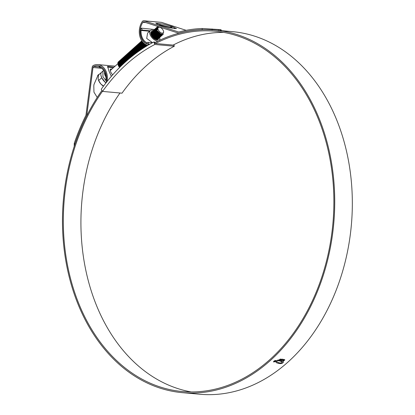 <?xml version="1.0" encoding="UTF-8"?>
<svg xmlns="http://www.w3.org/2000/svg" width="415" height="415" viewBox="0 0 415 415"><rect width="100%" height="100%" fill="white"/><g stroke="black" fill="none" stroke-linecap="round" stroke-linejoin="round"><path stroke-width="0.62" d="M153.856 41.988A182.6 136.125 -84.9 0 0 101.239 89.225L102.531 91.414A179.762 134.009 95.1 0 1 154.816 44.478L153.856 41.988L154.613 42.055L155.303 43.487L154.546 43.419M155.303 43.487L174.035 45.178L174.31 46.231L154.816 44.478M174.31 46.231A179.762 134.009 -84.9 0 0 122.02 93.173L102.531 91.414M174.035 45.178L173.818 44.721M98.137 78.808L98.635 80.552L100.892 84.038A7.102 3.694 -131.9 0 1 98.858 81.07A7.102 3.694 -131.9 0 1 98.137 78.808A7.102 3.694 -131.9 0 1 98.132 78.783L98.557 74.98L101.659 72.189A8.201 4.264 48.1 0 0 100.907 75.151A8.201 4.264 48.1 0 0 101.737 77.766A8.201 4.264 48.1 0 0 105.95 82.922M102.889 71.09L101.706 72.153A8.201 4.264 48.1 0 0 101.659 72.189M103.719 70.597L102.91 71.069L102.946 76.682L106.261 81.086M121.419 63.848A3.694 1.919 48.1 0 0 120.324 63.184M120.065 63.08A3.694 1.919 48.1 0 0 119.401 62.935M119.209 62.93A3.694 1.919 48.1 0 0 118.685 63.039M119.79 67.277L118.052 64.564A3.694 1.919 48.1 0 0 118.425 65.741A3.694 1.919 48.1 0 0 119.629 67.438M118.021 63.122L118.467 62.452L118.068 63.516M119.235 62.193L119.769 62.229M117.917 63.573L117.974 63.889A4.736 2.464 48.1 0 1 117.917 63.573A4.736 2.464 48.1 0 1 118.379 61.845A4.736 2.464 48.1 0 1 118.42 61.809M120.687 61.747L121.294 62.058M121.605 62.255L123.348 63.843M163.209 30.383A3.694 1.919 48.1 0 0 159.671 27.203A3.694 1.919 48.1 0 0 158.302 29.942A3.694 1.919 48.1 0 0 161.689 33.081A3.694 1.919 48.1 0 0 163.583 31.561A3.694 1.919 48.1 0 0 163.209 30.383M159.671 27.203L157.384 27.577L157.41 29.73C156.574 27.878 156.849 26.928 158.229 26.882L158.774 27.001M156.932 27.234L156.948 30.477A4.736 2.464 -131.9 0 1 156.932 27.234A4.736 2.464 -131.9 0 1 158.229 26.882M163.458 33.765L163.007 34.507L159.785 34.289L156.497 30.881L156.351 27.753L156.631 27.556M163.277 33.994L162.856 34.642L159.635 34.424L156.346 31.016L156.305 27.8M162.607 34.824L159.184 34.834L155.895 31.421L155.75 28.293L156.03 28.101M162.514 34.87L162.255 35.182L159.033 34.969L155.744 31.556L155.703 28.345M162.006 35.363L158.582 35.374L155.293 31.96L155.148 28.832L155.428 28.64M161.912 35.41L161.653 35.726L158.431 35.508L155.143 32.095L155.101 28.884M161.404 35.903L157.98 35.913L154.691 32.5L154.546 29.372L154.826 29.18M161.31 35.949L161.051 36.266L157.83 36.048L154.541 32.635L154.499 29.424M160.802 36.442L157.378 36.453L154.09 33.044L153.944 29.916L154.224 29.719M156.071 29.813L156.803 30.176M160.014 33.745L160.34 34.564M160.709 36.489L160.449 36.805L157.228 36.587L153.939 33.179L153.898 29.963M156.139 30.041L156.886 30.456M159.692 33.537L160.107 34.461M160.2 36.982L156.777 36.992L153.488 33.584L153.343 30.456L153.617 30.259M155.469 30.352L156.159 30.689M159.422 34.3L159.739 35.104M160.107 37.034L159.848 37.345L156.626 37.127L153.337 33.719L153.192 30.591L153.566 30.352M155.537 30.58L156.284 30.995M156.746 31.317L158.852 33.667M159.095 34.087L159.505 35M159.599 37.521L156.175 37.532L152.886 34.123L152.741 30.995L153.016 30.798M154.868 30.892L155.599 31.255M158.846 34.896L159.137 35.649L158.872 34.87M159.505 37.573L159.246 37.884L156.024 37.666L152.736 34.258L152.694 31.042M154.935 31.12L155.76 31.587M158.494 34.627L158.904 35.54M158.997 38.066L155.573 38.071L152.284 34.663L152.139 31.535L152.414 31.343M154.266 31.431L154.997 31.794M158.219 35.379L158.535 36.188M158.904 38.113L158.639 38.424L155.423 38.211L152.134 34.798L152.092 31.582M154.333 31.659L155.158 32.126M157.892 35.171L158.302 36.079A5.208 2.708 -131.9 0 0 158.198 35.877A5.208 2.708 -131.9 0 0 157.747 35.068M158.395 38.605L154.971 38.616L151.683 35.202L151.537 32.074L151.812 31.882M153.664 31.971L154.396 32.334M157.612 35.918L157.933 36.727M158.302 38.652L158.037 38.969L154.821 38.751L151.532 35.337L151.491 32.126M153.732 32.204L154.556 32.666M157.29 35.711L157.7 36.619M157.01 36.458L157.332 37.267M156.408 37.002L156.73 37.806M152.528 33.283L153.353 33.745M156.087 36.79L156.497 37.703M151.122 33.382L151.651 33.516M152.902 34.155L155.635 37.194M151.926 33.823L152.751 34.289M152.528 35.099L154.639 37.449M154.883 37.869L155.293 38.782M151.698 35.234L154.432 38.279M154.603 38.621L154.816 39.124M151.926 35.638L154.038 37.988M154.281 38.413L154.541 38.953M146.495 46.148L143.159 42.569M146.308 46.262L142.776 42.148M145.753 46.605L142.656 43.31L142.091 41.267M145.566 46.724L142.506 43.445L141.966 41.095M145.017 47.066L142.054 43.85L141.8 40.841M144.835 47.18L141.904 43.985L141.78 40.836M144.29 47.523L141.453 44.389L141.308 41.261L141.582 41.064M144.109 47.637L141.302 44.524L141.157 41.396L141.525 41.158M143.569 47.984L140.851 44.929L140.706 41.801L140.981 41.609M141.074 41.562L141.401 41.474M141.499 42.133L141.94 41.464M146.329 44.82L146.604 45.302M146.78 45.645L146.894 45.904M143.393 48.099L140.701 45.064L140.555 41.936L140.924 41.697M145.987 44.664L146.21 45.012M146.454 45.437L146.728 46.008M142.859 48.446L140.244 45.468L140.104 42.34L140.379 42.148M140.472 42.102L140.799 42.014M141.577 42.045L142.023 42.164M142.226 42.237L142.916 42.579M143.274 42.797L143.751 43.15M144.192 43.523L146.002 45.842M142.682 48.565L140.094 45.603L140.052 42.392M142.298 42.47L143.123 42.932M145.904 46.07L146.07 46.413M142.153 48.913L139.642 46.008L139.497 42.885L139.777 42.688M139.871 42.641L140.197 42.553M140.296 43.212L140.737 42.548M141.624 42.781L142.361 43.144M142.672 43.336L145.4 46.381M141.977 49.032L139.492 46.143L139.45 42.932M141.697 43.01L142.521 43.471M141.453 49.38L139.041 46.553L138.895 43.425L139.175 43.227M139.269 43.186L139.596 43.093M139.694 43.751L140.135 43.087M140.374 43.124L140.82 43.243M142.07 43.881L144.799 46.921M141.282 49.499L138.89 46.688L138.745 43.559L139.118 43.321M140.835 43.305L140.301 43.259L140.872 43.456M142.298 44.286L144.404 46.636M138.688 47.528L140.773 49.842L138.439 47.092L138.294 43.964L138.574 43.767M140.42 43.86L141.11 44.198M140.586 49.966L138.288 47.227L138.247 44.011M140.493 44.089L141.318 44.555M140.073 50.324L137.837 47.632L137.692 44.504L137.972 44.306M138.065 44.265L138.392 44.177M139.082 44.187L139.616 44.322M139.819 44.4L140.555 44.763M140.867 44.96L143.585 47.979M139.902 50.443L137.687 47.767L137.541 44.638L137.915 44.4M139.098 44.353L139.668 44.535M139.886 44.628L140.716 45.095M141.095 45.365L143.201 47.715M139.388 50.796L137.235 48.171L137.09 45.043L137.37 44.851M137.464 44.804L137.79 44.716M137.889 45.375L138.325 44.706M138.48 44.727L139.015 44.867M139.217 44.939L139.954 45.302M140.26 45.5L142.921 48.41M139.222 50.915L137.085 48.306L137.043 45.095M139.284 45.173L140.031 45.583M138.714 51.273L136.634 48.711L136.488 45.583L136.768 45.391M136.862 45.344L137.189 45.256M137.287 45.915L137.723 45.245M137.879 45.266L138.413 45.406M138.615 45.479L139.347 45.847M139.658 46.039L142.257 48.846M138.543 51.393L136.483 48.846L136.338 45.717L136.711 45.479M137.894 45.437L138.465 45.614M138.683 45.712L139.507 46.174M139.891 46.449L141.997 48.794M138.039 51.756L136.032 49.25L135.887 46.122L136.167 45.93M136.26 45.883L136.587 45.795M137.277 45.811L137.811 45.946M139.056 46.579L141.598 49.286M137.873 51.875L135.881 49.385L135.84 46.174M138.081 46.252L138.906 46.713M137.37 52.238L135.43 49.795L135.285 46.667L135.56 46.47M135.658 46.428L135.985 46.335M136.084 46.994L136.519 46.33M136.675 46.35L137.204 46.485M137.412 46.563L138.143 46.926M138.454 47.123L140.939 49.733M137.204 52.357L135.28 49.93L135.134 46.802L135.508 46.563M136.691 46.516L137.261 46.698M137.479 46.791L138.304 47.258M136.706 52.721L134.828 50.334L134.683 47.206L134.958 47.009M135.057 46.968L135.383 46.874M136.073 46.89L136.602 47.025M136.81 47.102L137.541 47.466M137.853 47.663L140.28 50.179M136.54 52.845L134.678 50.469L134.533 47.341L134.906 47.102M136.089 47.056L136.66 47.237M136.877 47.331L137.702 47.798M138.086 48.067L140.114 50.293M136.047 53.208L134.227 50.874L134.081 47.746L134.356 47.549M134.455 47.507L134.782 47.419M134.88 48.078L135.316 47.409M135.56 47.445L136.001 47.564M136.208 47.642L136.94 48.005M137.251 48.202L139.622 50.635M135.887 53.333L134.076 51.009L134.035 47.792M136.276 47.87L137.1 48.337M135.394 53.701L133.625 51.413L133.48 48.285L133.755 48.093M133.853 48.047L134.18 47.958M134.278 48.617L134.714 47.948M134.958 47.984L135.399 48.109M135.606 48.181L135.923 48.322M135.228 53.826L133.474 51.548L133.329 48.42L133.703 48.181M135.129 48.202L135.456 48.316M136.877 49.146L138.802 51.211M134.74 54.194L133.023 51.953L132.878 48.825L133.153 48.633M133.251 48.586L133.578 48.498M133.677 49.157L134.112 48.488M134.268 48.508L134.797 48.648M135.005 48.721L135.736 49.089M136.047 49.281L138.314 51.559M134.579 54.318L132.873 52.088L132.727 48.96L133.101 48.721M134.284 48.68L134.854 48.856M135.072 48.954L135.897 49.416M136.276 49.691L138.148 51.673M134.092 54.692L132.421 52.492L132.276 49.364L132.551 49.172M134.403 49.261L135.134 49.629M133.931 54.816L132.271 52.627L132.229 49.416M134.47 49.494L135.295 49.956M133.448 55.195L131.82 53.037L131.674 49.909L131.949 49.712M132.048 49.67L132.375 49.577M132.473 50.236L132.909 49.572M133.801 49.805L134.533 50.168M134.844 50.36L137.012 52.498M133.288 55.32L131.669 53.172L131.524 50.044L131.897 49.805M133.869 50.033L134.693 50.5M135.072 50.77L136.851 52.617M132.81 55.693L131.218 53.577L131.073 50.448L131.347 50.251M131.446 50.21L131.773 50.116M132.463 50.132L132.992 50.267M134.242 50.905L136.364 52.975M132.65 55.823L131.067 53.711L130.922 50.583L131.296 50.345M132.478 50.298L133.049 50.48M134.47 51.31L136.203 53.094M132.172 56.201L130.616 54.116L130.471 50.988L130.746 50.791M132.593 50.884L133.288 51.221M132.012 56.331L130.466 54.251L130.424 51.035M132.665 51.112L133.49 51.579M131.539 56.71L130.014 54.656L129.869 51.527L130.144 51.336M130.243 51.289L130.569 51.201M131.259 51.211L131.788 51.351M131.991 51.424L132.686 51.761M133.039 51.984L135.077 53.94M131.384 56.839L129.864 54.79L129.719 51.662L130.092 51.424M131.275 51.382L131.84 51.559M132.063 51.652L132.888 52.119M133.267 52.389L134.917 54.064M130.912 57.223L129.413 55.195L129.267 52.067L129.542 51.875M129.641 51.828L129.968 51.74M130.061 52.399L130.502 51.73M130.658 51.751L131.187 51.891M131.389 51.963L132.126 52.332M132.437 52.523L134.434 54.432M130.751 57.353L129.262 55.33L129.117 52.202L129.49 51.963M130.673 51.922L131.239 52.098M131.462 52.197L132.209 52.606M132.665 52.933L134.273 54.552M130.284 57.737L128.811 55.735L128.666 52.606L128.941 52.415M129.039 52.368L129.366 52.28M129.459 52.938L129.9 52.269M130.056 52.295L130.585 52.43M130.787 52.503L131.524 52.871M131.835 53.063L133.796 54.925L131.877 53.146M130.128 57.867L128.66 55.869L128.515 52.741L128.889 52.503M130.071 52.461L130.637 52.643M130.86 52.736L131.685 53.198M132.063 53.473L133.635 55.045M129.662 58.256L128.209 56.279L128.064 53.151L128.339 52.954M128.437 52.913L128.764 52.819M128.858 53.478L129.298 52.814M129.454 52.835L129.983 52.97M130.186 53.047L130.875 53.385M131.233 53.602L133.158 55.418M129.506 58.385L128.059 56.414L127.913 53.286L128.287 53.047M129.47 53.001L130.035 53.182M130.258 53.276L131.083 53.742M131.462 54.012L133.002 55.543M129.039 58.78L127.607 56.819L127.462 53.691L127.737 53.494M127.836 53.452L128.162 53.359M128.852 53.374L129.381 53.509M129.584 53.587L130.32 53.95M130.632 54.147L132.525 55.921M128.883 58.909L127.457 56.954L127.312 53.826L127.685 53.587M129.397 53.571L128.863 53.525L129.433 53.722M129.656 53.815L130.481 54.282M130.86 54.552L132.369 56.046M128.422 59.303L127.006 57.358L126.86 54.23L127.135 54.033M127.234 53.992L127.561 53.903M128.251 53.914L128.78 54.049M128.982 54.126L129.719 54.49M130.03 54.687L131.897 56.424M128.266 59.433L126.855 57.493L126.808 54.277M129.055 54.355L129.879 54.822M127.81 59.833L126.404 57.898L126.259 54.77L126.534 54.578M128.38 54.666L129.117 55.029M127.654 59.962L126.253 58.033L126.108 54.905L126.482 54.666M127.664 54.624L128.23 54.801M128.453 54.894L129.2 55.309M129.656 55.631L131.109 57.057M127.198 60.362L125.802 58.437L125.657 55.309L125.932 55.117M126.025 55.071L126.352 54.982M126.451 55.641L126.891 54.972M127.779 55.205L128.095 55.345M127.047 60.497L125.652 58.572L125.506 55.444L125.875 55.205M127.851 55.439L128.676 55.901M129.055 56.175L130.486 57.571M126.591 60.896L125.2 58.977L125.055 55.849L125.33 55.657M125.423 55.61L125.75 55.522M125.849 56.181L126.29 55.511M127.177 55.745L127.867 56.087M128.225 56.305L130.019 57.955M126.435 61.031L125.05 59.112L124.905 55.984L125.273 55.745M127.249 55.978L128.074 56.44M128.453 56.715L129.864 58.084M125.984 61.43L124.599 59.516L124.453 56.393L124.728 56.196M124.822 56.15L125.148 56.061M125.932 56.092L126.373 56.212M126.575 56.29L127.312 56.653M127.623 56.845L129.397 58.474M125.833 61.565L124.448 59.656L124.401 56.44M126.648 56.518L127.395 56.933M125.382 61.975L123.997 60.061L123.852 56.933L124.127 56.736M124.22 56.694L124.547 56.601M125.973 56.829L126.71 57.192M127.021 57.389L128.78 58.997L127.063 57.472M125.231 62.11L123.846 60.196L123.8 56.98M126.046 57.057L126.871 57.524M124.785 62.515L123.395 60.6L123.25 57.472L123.525 57.275M123.618 57.234L123.945 57.14M124.044 57.804L124.484 57.135M124.64 57.156L125.169 57.291M126.419 57.929L128.168 59.521L126.461 58.012M124.635 62.655L123.245 60.735L123.099 57.607L123.468 57.369M124.65 57.322L125.221 57.503M126.648 58.333L128.012 59.651M124.189 63.064L122.793 61.14L122.648 58.012L122.923 57.82M124.038 63.199L122.643 61.275L122.596 58.059M124.842 58.136L125.667 58.603M123.592 63.614L122.186 61.679L122.046 58.551L122.321 58.359M122.415 58.313L122.741 58.224M122.84 58.883L123.281 58.214M123.437 58.235L123.966 58.375M124.168 58.448L124.905 58.811M125.216 59.008L126.943 60.58L125.257 59.091M123.447 63.749L122.036 61.814L121.896 58.686L122.264 58.448M123.447 58.406L124.018 58.582M125.444 59.418L126.793 60.715M123.006 64.164L121.585 62.219L121.439 59.091L121.719 58.899M121.813 58.852L122.14 58.764M122.83 58.78L123.364 58.914M123.566 58.987L124.303 59.355M124.614 59.547L126.336 61.119M122.856 64.304L121.434 62.354L121.289 59.226L121.662 58.987M122.845 58.946L123.416 59.122M124.842 59.957L126.186 61.249M122.415 64.719L120.983 62.758L120.838 59.636L121.118 59.438M121.211 59.392L121.538 59.303M121.636 59.962L122.077 59.298M122.228 59.319L122.762 59.454M122.965 59.532L123.701 59.895M124.012 60.087L125.735 61.653M122.269 64.859L120.832 62.898L120.687 59.77L121.061 59.532M122.778 59.516L122.243 59.47L122.814 59.667M124.241 60.497L125.584 61.788M121.834 65.28L120.381 63.303L120.236 60.175L120.516 59.978M122.363 60.071L123.099 60.434M121.688 65.42L120.231 63.438L120.085 60.31L120.459 60.071M122.176 60.056L121.642 60.009L122.212 60.206M122.435 60.3L123.26 60.766M123.639 61.036L124.982 62.333M121.253 65.84L119.779 63.843L119.634 60.715L119.914 60.517M120.008 60.476L120.334 60.383M120.433 61.047L120.869 60.377M121.024 60.398L121.559 60.533M121.761 60.611L122.498 60.974M122.809 61.171L124.536 62.743L122.85 61.254M121.107 65.98L119.629 63.977L119.484 60.849L119.857 60.611M121.04 60.564L121.611 60.746M121.828 60.839L122.658 61.306M123.037 61.576L124.386 62.878M120.672 66.405L119.178 64.382L119.032 61.254L119.313 61.057M119.406 61.015L119.733 60.927M119.831 61.586L120.267 60.917M120.423 60.938L120.957 61.078M121.159 61.15L121.896 61.513M122.202 61.711L123.94 63.293L122.249 61.794M120.526 66.545L119.027 64.517L118.882 61.389L119.255 61.15M120.438 61.109L121.009 61.285M121.227 61.379L122.052 61.845M122.435 62.115L123.794 63.428M162.862 34.284L162.664 34.736M162.732 34.331L162.566 34.777M160.901 34.772L162.338 34.419L162.244 34.87M162.208 34.985L162.063 35.275M162.192 34.429L162.125 34.891M162.094 35.01L161.964 35.317M161.731 34.404L161.736 34.912M161.72 35.047L161.643 35.415M161.606 35.524L161.461 35.815M161.56 34.378L161.591 34.902M161.585 35.047L161.523 35.431M161.492 35.55L161.362 35.861M160.994 34.217L161.119 34.829M161.134 34.995L161.134 35.451M161.119 35.586L161.041 35.955M161.004 36.063L160.859 36.354M160.781 34.134L160.942 34.782L160.864 34.165L159.972 33.776L157.026 30.741L156.626 29.735M160.968 34.964L160.989 35.441M160.984 35.586L160.921 35.975M160.89 36.089L160.761 36.401M160.403 34.787L160.517 35.368M160.532 35.534L160.532 35.991M160.517 36.126L160.439 36.494M160.403 36.603L160.257 36.899M160.19 34.699L160.335 35.322M160.366 35.503L160.387 35.986M160.382 36.126L160.32 36.515M160.289 36.629L160.159 36.94M159.801 35.327L159.91 35.908M159.931 36.079L159.931 36.53M159.915 36.665L159.837 37.034M159.801 37.142L159.656 37.438M159.588 35.244L159.734 35.861L159.666 35.275M159.759 36.043L159.785 36.525M159.78 36.665L159.718 37.054M159.687 37.168L159.557 37.48M159.199 35.866L159.308 36.447M159.329 36.619L159.329 37.07M159.313 37.21L159.236 37.573M159.199 37.682L159.054 37.978M158.987 35.783L159.132 36.401L159.064 35.815M159.158 36.582L159.184 37.065M159.178 37.205L159.116 37.594M159.085 37.708L158.955 38.019M158.597 36.411L158.706 36.987M158.727 37.158L158.727 37.615A5.208 2.708 -131.9 0 0 158.727 37.558M158.712 37.749L158.634 38.113M158.597 38.227L158.452 38.517M158.385 36.323L158.53 36.94L158.463 36.354M158.556 37.122L158.582 37.604M158.577 37.749L158.514 38.133M158.483 38.247L158.354 38.559M157.996 36.951L158.105 37.526M158.125 37.698L158.125 38.154M158.11 38.289L158.032 38.657M157.996 38.766L157.85 39.057A4.736 2.464 48.1 0 0 157.985 38.766M156.04 39.679A4.736 2.464 48.1 0 0 157.601 39.358A4.736 2.464 48.1 0 0 157.793 39.145L157.596 39.368M157.783 36.862L157.923 37.443M157.954 37.661L157.98 38.009M157.975 38.289L157.913 38.673M157.882 38.792L157.752 39.103M157.394 37.49L157.503 38.071M157.524 38.237L157.524 38.694M157.508 38.828L157.43 39.197M157.394 39.306L157.259 39.581M156.917 36.717L157.098 37.163M157.181 37.402L157.327 38.024M157.352 38.206L157.378 38.683M157.373 38.828L157.311 39.218M157.28 39.332L157.161 39.622M156.792 38.03L156.901 38.611M156.917 38.777L156.922 39.233M156.906 39.368L156.839 39.705M156.579 37.941L156.725 38.564L156.657 37.978M156.751 38.745L156.777 39.228M156.771 39.368L156.72 39.716M156.056 38.144L155.864 37.573M156.19 38.569L156.299 39.15M156.315 39.321L156.32 39.716M155.713 37.796L155.895 38.242M155.973 38.486L156.118 39.062M155.262 38.201L155.521 38.891M155.589 39.109L155.682 39.55M155.371 39.026L155.49 39.472M147.247 45.697L145.535 44.431M147.06 45.811L144.845 44.006M120.096 66.971L118.576 64.922L118.431 61.794L118.711 61.602M119.956 67.116L117.974 63.889M118.804 61.555L119.131 61.467M119.821 61.477L120.355 61.617M156.948 30.477L161.274 34.305L163.686 32.303L163.583 31.561M162.083 34.429L161.783 34.912L162.037 34.429M161.627 35.047L160.299 35.311M155.936 28.843L156.393 28.682M161.606 34.383L161.513 34.896M161.456 35.036L161.181 35.451L161.409 35.036M161.025 35.586L159.697 35.851M155.532 29.289L155.791 29.226M160.958 34.201L161.01 34.798M160.999 34.969L160.911 35.436M160.854 35.581L160.579 35.991L160.807 35.576M159.474 36.484L160.434 36.126L159.095 36.39M154.728 29.922L155.189 29.766M156.082 29.849L156.746 30.108M160.071 33.776L160.32 34.559M160.361 34.772L160.408 35.342M160.398 35.508L160.309 35.975M160.252 36.121L159.977 36.536M158.872 37.023L159.832 36.67L158.494 36.93M153.581 31.633L153.898 30.648M154.126 30.461L154.588 30.305M155.48 30.388L156.18 30.669M156.471 30.829L159.334 34.014M159.474 34.331L159.718 35.099M159.759 35.311L159.806 35.882M159.796 36.048L159.708 36.515M159.651 36.66L159.376 37.075M158.271 37.563L159.23 37.21L157.892 37.469M152.979 32.173L153.296 31.187M153.524 31.006L153.986 30.845M155.869 31.369L158.732 34.554M159.158 35.851L159.204 36.421M159.194 36.593L159.106 37.054M159.049 37.2L158.774 37.615L159.002 37.194M158.618 37.749L157.29 38.014M152.922 31.545L153.384 31.384M153.545 31.369L154.074 31.421M155.267 31.908L158.131 35.093M158.271 35.415L158.514 36.178M158.556 36.395L158.603 36.961M158.592 37.132L158.499 37.599M158.447 37.739L158.172 38.154L158.4 37.739M158.016 38.289L156.688 38.553M152.17 32.199L151.734 32.946M152.321 32.085L152.782 31.924M152.943 31.908L153.472 31.96M154.665 32.448L156.725 34.326M157.669 35.955L157.913 36.717M157.954 36.935L158.001 37.5M157.991 37.672L157.897 38.139M157.845 38.279L157.57 38.694M156.465 39.181L157.425 38.828L156.087 39.093M151.563 32.738L151.133 33.485M152.341 32.453L152.87 32.5M154.064 32.987L156.123 34.865M157.067 36.494L157.311 37.262M157.352 37.474L157.399 38.04M157.389 38.211L157.295 38.678M157.244 38.823L156.969 39.233M156.185 39.29L156.113 39.69L156.823 39.368L155.967 39.653M151.117 33.164L151.574 33.008M151.74 32.993L152.269 33.039M153.462 33.527L155.521 35.405M156.465 37.034L156.709 37.801M156.751 38.014L156.797 38.585M156.787 38.751L156.694 39.218M156.642 39.363L156.413 39.721L156.595 39.358M151.138 33.532L151.667 33.579M152.86 34.072L154.919 35.944M156.149 38.553L156.196 39.124M152.258 34.611L154.318 36.484M155.262 38.113L155.506 38.88M155.547 39.093L155.589 39.513M152.834 36.048L153.716 37.023M154.66 38.657L154.826 39.129M152.232 36.587L153.114 37.568M142.148 41.899L142.2 41.422M141.546 42.439L141.94 41.381M142.106 41.635L142.366 41.645M146.433 44.867L146.692 45.36M140.343 43.523L140.737 42.47M141.556 42.174L142.039 42.226M142.236 42.273L142.9 42.538M144.716 43.917L146.09 45.899M139.741 44.063L140.135 43.01M141.634 42.818L142.34 43.098M139.139 44.602L139.533 43.544L139.092 44.291M144.083 45.671L144.887 46.983M139.699 43.798L140.234 43.845M140.431 43.897L141.136 44.177M139.098 44.338L139.627 44.389M139.829 44.436L140.535 44.716M142.003 45.775L142.879 46.75M137.329 46.226L137.728 45.168M138.548 44.877L139.025 44.929M139.227 44.976L139.928 45.256M142.278 47.289L142.968 48.373M136.727 46.765L137.126 45.712M137.894 45.422L138.423 45.468M138.626 45.515L139.326 45.8M140.799 46.854L142.309 48.809M136.125 47.305L136.519 46.247M137.292 45.961L137.822 46.008M138.024 46.06L138.724 46.34M140.197 47.393L141.65 49.25M135.523 47.844L135.923 46.791M136.743 46.501L137.22 46.547M137.422 46.599L138.122 46.879M139.596 47.933L140.996 49.691M134.922 48.384L135.238 47.398M136.141 47.04L136.618 47.087M136.82 47.139L137.521 47.419M139.871 49.452L140.337 50.142M134.32 48.923L134.719 47.865M135.539 47.58L136.016 47.632M139.269 49.992L139.684 50.594M133.718 49.468L134.112 48.41M134.937 48.119L135.415 48.171M135.617 48.218L136.317 48.498M137.79 49.556L139.03 51.05M134.284 48.664L134.813 48.711M135.015 48.757L135.715 49.043M137.189 50.096L138.377 51.512M132.515 50.547L132.909 49.494M133.734 49.198L134.211 49.25M134.413 49.302L135.114 49.582M137.464 51.616L137.723 51.979M131.913 51.087L132.307 50.033M133.812 49.842L134.512 50.122M136.862 52.155L137.075 52.451M131.311 51.626L131.705 50.573M132.473 50.282L133.007 50.329M130.709 52.166L131.104 51.107M132.608 50.921L133.272 51.185M130.108 52.71L130.502 51.652M132.001 51.46L132.707 51.74M134.175 52.798L135.14 53.893M129.506 53.25L129.9 52.197M131.399 52L132.069 52.264M133.573 53.338L134.501 54.381M128.904 53.789L129.298 52.736M130.066 52.446L130.601 52.492M130.798 52.544L131.503 52.824M131.949 51.891L133.863 54.873M128.302 54.329L128.697 53.276M129.464 52.985L129.999 53.032M130.196 53.084L130.901 53.364M127.701 54.868L128.095 53.81L127.654 54.562M129.594 53.623L130.3 53.903M131.768 54.956L132.593 55.864L130.746 52.97M127.099 55.408L127.493 54.349M128.261 54.064L128.795 54.116M128.992 54.163L129.698 54.443M131.166 55.501L131.96 56.373M126.497 55.947L126.891 54.894M127.659 54.604L128.194 54.656M128.391 54.702L129.096 54.982M130.564 56.041L131.332 56.876L129.542 54.049M125.895 56.492L126.29 55.434M127.057 55.143L127.592 55.195M129.962 56.58L130.709 57.389M126.456 55.688L126.99 55.735M129.361 57.12L130.087 57.903M124.692 57.571L125.086 56.507L124.645 57.26M125.906 56.227L126.388 56.274M124.09 58.11L124.484 57.057M125.984 56.865L126.689 57.146M123.488 58.65L123.883 57.592M124.65 57.306L125.185 57.358M127.555 58.743L128.23 59.464M122.887 59.189L123.281 58.136M124.049 57.846L124.583 57.898M124.78 57.944L125.486 58.224M122.285 59.734L122.679 58.676M123.447 58.385L123.981 58.437M124.178 58.484L124.884 58.769M125.169 58.925L126.352 59.822M121.683 60.274L122.072 59.215M123.577 59.029L124.282 59.309M125.75 60.362L126.404 61.057M121.081 60.813L121.476 59.76M122.975 59.568L123.639 59.827M125.148 60.901L125.802 61.596M120.475 61.353L120.874 60.3M122.373 60.108L123.079 60.388M123.364 60.549L125.2 62.141M119.873 61.892L120.272 60.834M121.04 60.549L121.569 60.6M121.771 60.647L122.477 60.927M123.945 61.985L124.599 62.681M119.271 62.432L119.67 61.379M120.438 61.088L120.967 61.14M121.17 61.187L121.87 61.467M122.16 61.628L124.007 63.23M118.669 62.976L119.069 61.913L118.628 62.665M119.836 61.628L120.366 61.679M120.568 61.726L121.268 62.006M121.559 62.167L123.411 63.78M119.235 62.172L119.764 62.219M157.41 29.73L157.493 27.421M162.249 34.497L161.279 34.86M159.993 34.611L156.424 31.281L156.024 30.274M161.637 35.047L160.678 35.4M159.391 35.151L155.822 31.825L155.423 30.814M155.931 28.868L156.398 28.744M161.534 34.372L161.456 34.886M161.036 35.586L160.076 35.939M158.789 35.695L155.22 32.365L154.821 31.358M155.511 29.335L155.796 29.283M160.932 34.953L160.854 35.431M158.188 36.235L154.619 32.904L154.219 31.898M154.728 29.947L155.194 29.823M156.113 29.947L156.797 30.243M159.931 33.693L160.216 34.512M160.268 34.736L160.33 35.322M160.33 35.493L160.252 35.97M160.206 36.115L159.962 36.53M157.586 36.774L154.017 33.444L153.617 32.437M154.126 30.487L154.593 30.362M155.511 30.487L156.248 30.809M159.334 34.248L159.614 35.052M159.728 36.032L159.651 36.51M159.604 36.655L159.36 37.075M156.984 37.314L153.415 33.983L153.016 32.977M153.524 31.032L153.986 30.902M154.904 31.026L155.646 31.348M158.732 34.787L159.012 35.591M159.127 36.572L159.064 37.002M158.629 37.749L157.669 38.102M156.382 37.853L152.813 34.523L152.414 33.516M152.922 31.571L153.384 31.441M158.131 35.327L158.411 36.131M158.525 37.117L158.447 37.589M158.027 38.289L157.067 38.642M155.781 38.393L152.212 35.068L151.812 34.056M152.321 32.111L152.782 31.986M152.948 31.976L153.498 32.048M157.529 35.866L157.809 36.676M157.861 36.894L157.923 37.48M157.923 37.656L157.845 38.128M157.799 38.279L157.555 38.694M155.179 38.937L151.61 35.607L151.21 34.601M151.895 32.578L152.181 32.526M156.927 36.406L157.207 37.215M157.259 37.438L157.321 38.019M157.321 38.196L157.244 38.673M157.197 38.818L156.953 39.233M151.117 33.19L151.579 33.065M151.745 33.06L152.295 33.133M153.55 33.693L156.159 36.603M156.325 36.945L156.605 37.755M156.72 38.735L156.642 39.212M151.143 33.599L151.693 33.672M152.948 34.238L155.558 37.142M155.724 37.49L156.004 38.294M156.056 38.517L156.118 39.103M156.118 39.275L156.061 39.684M152.347 34.777L154.956 37.682M155.122 38.03L155.402 38.834M155.454 39.057L155.511 39.477M151.745 35.317L154.354 38.227M154.52 38.569L154.707 39.057M147.035 45.821L144.565 43.808M146.277 46.283L143.18 43.17L142.781 42.164M145.489 46.672L142.578 43.71L142.179 42.703M144.788 47.206L141.977 44.249L141.577 43.243M147.356 45.188L147.486 45.551M144.062 47.668L141.375 44.789L140.976 43.783M142.117 41.702L142.433 41.728M146.282 44.799L146.531 45.251M146.692 45.593L146.837 45.946M143.341 48.135L140.773 45.334L140.374 44.322M141.551 42.242L142.06 42.314M142.267 42.377L143.004 42.698M142.625 48.602L140.171 45.873L139.772 44.867M141.665 42.916L142.402 43.238M141.92 49.069L139.57 46.413L139.17 45.406M140.306 43.326L140.856 43.399M142.112 43.964L144.726 46.869M141.219 49.541L138.968 46.952L138.569 45.946M138.491 44.836L138.849 44.156M139.705 43.866L140.254 43.938M140.462 43.995L141.199 44.317M140.529 50.013L138.366 47.492L137.967 46.485M139.103 44.405L139.653 44.478M139.86 44.535L140.545 44.83M140.908 45.043L143.523 47.953M139.839 50.485L137.764 48.031L137.365 47.025M138.501 44.945L139.051 45.017M139.258 45.074L139.995 45.401M140.306 45.583L142.89 48.431M139.155 50.962L136.763 47.564M136.685 46.454L137.043 45.775M137.899 45.484L138.449 45.557M138.657 45.619L139.393 45.941M139.705 46.122L142.231 48.866M138.48 51.439L136.162 48.109M137.339 46.029L137.847 46.096M138.055 46.158L138.792 46.48M139.103 46.662L141.572 49.302M137.806 51.922L135.56 48.648M135.482 47.533L135.84 46.854M136.737 46.568L137.246 46.641M137.453 46.698L138.19 47.02M137.137 52.404L134.958 49.188M136.136 47.108L136.644 47.18M136.846 47.237L137.536 47.533M137.899 47.746L140.254 50.194M136.478 52.892L134.356 49.727M135.534 47.647L136.042 47.72M136.245 47.777L136.986 48.099M137.298 48.285L139.601 50.651M135.819 53.385L133.755 50.267M134.932 48.187L135.44 48.259M135.643 48.316L136.385 48.643M136.696 48.825L138.947 51.107M135.16 53.877L133.153 50.806M134.289 48.726L134.839 48.799M135.041 48.861L135.783 49.183M136.094 49.364L138.294 51.574M134.512 54.37L132.551 51.351M133.729 49.271L134.237 49.338M134.439 49.401L135.181 49.722M135.492 49.904L137.645 52.041M131.871 50.775L132.229 50.096M133.838 49.94L134.579 50.262M134.891 50.443L136.997 52.513M133.22 55.371L131.347 52.43M131.27 51.32L131.628 50.64M132.484 50.35L133.028 50.423M134.289 50.988L136.348 52.985M130.663 51.859L131.104 51.112M131.882 50.889L132.427 50.962M132.634 51.019L133.324 51.315M131.949 56.383L130.144 53.509M132.032 51.559L132.774 51.885M133.085 52.067L135.062 53.95M131.431 52.103L132.115 52.394M132.478 52.606L134.419 54.443M130.684 57.405L128.941 54.593M130.829 52.643L131.565 52.964M130.061 57.924L128.334 55.133M128.256 54.017L128.619 53.338M129.475 53.053L130.019 53.125M130.227 53.182L130.964 53.504M131.275 53.685L133.148 55.428M129.439 58.442L127.732 55.672M128.873 53.592L129.418 53.665M129.625 53.722L130.362 54.043M128.816 58.966L127.13 56.212M127.052 55.102L127.415 54.422M128.271 54.132L128.816 54.204M130.071 54.77L131.882 56.435M128.204 59.49L126.528 56.751M127.67 54.671L128.214 54.744M128.422 54.801L129.158 55.128M129.47 55.309L131.254 56.943M127.587 60.019L125.927 57.291M127.068 55.211L127.613 55.283M128.868 55.849L130.632 57.452M126.98 60.554L125.325 57.835M126.466 55.75L127.011 55.823M128.266 56.388L130.009 57.965M126.373 61.088L124.723 58.375M125.901 56.295L126.409 56.367M125.766 61.628L124.121 58.914M126.015 56.964L126.751 57.286M125.169 62.167L123.52 59.454M123.442 58.344L123.8 57.664M124.661 57.374L125.206 57.446M124.567 62.712L122.918 59.993M124.059 57.913L124.604 57.986M124.811 58.043L125.548 58.37M123.976 63.262L122.316 60.533M122.238 59.423L122.596 58.743M123.457 58.453L124.002 58.525M124.21 58.588L124.946 58.909M123.385 63.811L121.714 61.078M122.85 58.992L123.4 59.065M123.608 59.127L124.344 59.449M124.656 59.63L126.326 61.124M122.793 64.361L121.113 61.617M121.035 60.502L121.393 59.822M122.249 59.537L122.799 59.61M123.006 59.667L123.743 59.988M122.207 64.922L120.511 62.157M121.647 60.076L122.197 60.149M122.404 60.206L123.141 60.528M123.452 60.715L125.123 62.209M121.626 65.477L119.909 62.696M121.045 60.616L121.595 60.689M121.803 60.746L122.539 61.067M121.045 66.042L119.307 63.236M119.23 62.126L119.587 61.446M120.443 61.155L120.993 61.228M121.201 61.285L121.937 61.612M120.469 66.608L118.706 63.775M119.842 61.695L120.392 61.768M120.599 61.83L121.336 62.151M121.647 62.333L123.338 63.853M119.894 67.173L118.104 64.315M118.026 63.205L118.239 62.691M100.907 75.151L101.737 77.766L105.83 83.073M103.444 86.201A7.102 3.694 -131.9 0 1 100.892 84.038L103.553 86.05M98.635 80.552L101.737 77.766M150.152 30.777L142.236 30.062A0.949 0.394 154.3 0 0 141.084 30.482L140.472 29.439A13.332 9.939 -84.9 0 0 141.826 38.585A13.332 9.939 -84.9 0 0 147.439 43.912L146.843 42.678A12.388 9.234 95.1 0 1 142.428 38.045A12.388 9.234 95.1 0 1 141.064 30.674M141.084 30.482L149.618 31.25M157.155 31.929L157.482 31.96M158.39 32.993A12.388 9.234 -84.9 0 0 158.39 33.283M159.749 39.534A12.388 9.234 -84.9 0 0 159.78 39.607A12.388 9.234 -84.9 0 0 160.024 40.089M152.554 42.678L146.703 38.429L147.59 33.076L150.308 30.632A6.63 3.45 48.1 0 0 150.339 35.171A6.63 3.45 48.1 0 0 158.177 40.966M158.748 37.749A5.208 2.708 -131.9 0 1 158.758 38.087M158.758 38.175A5.208 2.708 -131.9 0 1 158.743 38.325A5.208 2.708 -131.9 0 1 156.268 39.741A5.208 2.708 -131.9 0 1 151.278 35.254A5.208 2.708 -131.9 0 1 150.749 33.594A5.208 2.708 -131.9 0 1 152.45 31.286M158.016 38.657A4.736 2.464 48.1 0 0 158.084 38.289M158.094 38.154A4.736 2.464 48.1 0 0 158.068 37.687M157.793 36.613A4.736 2.464 48.1 0 0 157.581 36.121A4.736 2.464 48.1 0 0 157.415 35.794M158.862 35.425A6.63 3.45 48.1 0 0 158.255 34.461M157.757 33.791A6.63 3.45 48.1 0 0 156.611 32.546M155.993 32.002A6.63 3.45 48.1 0 0 154.982 31.255M153.218 30.57L153.368 30.435A6.63 3.45 48.1 0 0 150.308 30.632M146.843 42.678L146.983 42.74A0.949 0.394 -25.7 0 1 148.134 42.32L149.052 44.223L149.67 44.275M149.052 44.223L147.439 43.912M148.134 42.32L152.492 42.714M140.472 29.439L141.323 28.163L154.422 29.486M157.55 31.441L157.176 31.41M156.533 31.353L155.833 31.286M151.345 32.251A4.736 2.464 48.1 0 0 151.273 32.313A4.736 2.464 48.1 0 0 150.79 33.828M154.406 31.867A5.208 2.708 -131.9 0 1 155.35 32.469M155.848 32.868A5.208 2.708 -131.9 0 1 157.389 34.538M159.184 40.483A6.63 3.45 48.1 0 0 159.692 37.464M159.583 37.07A6.63 3.45 48.1 0 0 159.433 36.634M105.861 76.884A6.63 3.45 -131.9 0 1 105.192 75.696A6.63 3.45 -131.9 0 1 104.585 72.127M112.558 74.965L110.686 72.008L110.245 69.144L111.972 68.994M103.164 68.563A13.332 9.939 -84.9 0 0 99.538 66.182L100.005 67.36A0.949 0.394 154.3 0 0 99.849 67.759A0.949 0.394 154.3 0 0 100.098 67.889L101.141 67.982M100.134 67.417A12.388 9.234 95.1 0 1 105.913 79.426L106.463 80.567M99.185 65.99L99.538 66.182L99.185 65.99M106.359 81.288L105.747 80.017A0.949 0.394 -25.7 0 1 105.903 79.613L105.913 79.426M191.206 391.936A180.899 134.854 95.1 0 1 101.234 316.157A180.899 134.854 95.1 0 1 120.008 92.991M155.49 43.508A180.899 134.854 95.1 0 1 214.83 31.198A180.899 134.854 95.1 0 1 313.564 108.159A180.899 134.854 95.1 0 1 312.651 300.263A180.899 134.854 95.1 0 1 182.372 391.532A180.899 134.854 95.1 0 1 83.633 314.57A180.899 134.854 95.1 0 1 102.458 91.326M205.503 29.657L202.167 29.631L202.219 28.495A183.264 136.618 -84.9 0 0 179.026 31.95A1.893 1.411 95.1 0 1 178.652 31.981A1.893 1.411 95.1 0 1 178.424 31.934L144.036 20.807A2.365 1.764 -84.9 0 0 143.746 20.75A2.365 1.764 -84.9 0 0 142.241 21.58A14.566 10.857 -84.9 0 0 140.918 39.275A14.566 10.857 -84.9 0 0 147.875 45.323M160.076 24.511A13.425 10.012 -84.9 0 0 159.718 25.149M202.167 29.631A182.128 135.772 -84.9 0 0 179.15 33.06A3.03 2.262 95.1 0 1 178.554 33.112A3.03 2.262 95.1 0 1 178.18 33.039L143.792 21.912A1.229 0.918 -84.9 0 0 143.642 21.881A1.229 0.918 -84.9 0 0 142.864 22.317A13.425 10.012 -84.9 0 0 141.64 38.626A13.425 10.012 -84.9 0 0 148.969 44.343A13.425 10.012 -84.9 0 0 149.504 44.369M154.888 42.626A182.035 135.7 95.1 0 1 214.929 30.067A182.035 135.7 95.1 0 1 314.29 107.511A182.035 135.7 95.1 0 1 313.367 300.818A182.035 135.7 95.1 0 1 182.268 392.663A182.035 135.7 95.1 0 1 82.912 315.218A182.035 135.7 95.1 0 1 101.872 90.543M214.929 30.067L232.535 31.654A182.035 135.7 95.1 0 1 331.891 109.098A182.035 135.7 95.1 0 1 330.968 302.405A182.035 135.7 95.1 0 1 199.874 394.25L182.268 392.663M276.686 361.512L278.864 362.772L281.935 363.058L281.526 363.499L280.301 363.659L276.8 362.897L275.768 361.89L276.649 360.957L276.686 361.512L276.613 360.879M284.82 359.795L284.685 360.101L284.82 359.795L284.431 359.649L281.375 361.792L282.2 362.829L282.055 363.348L283.186 362.56L283.263 361.761M282.885 361.366L284.685 360.101L282.885 361.366L283.279 362.414M283.206 360.179L282.076 359.846L281.137 360.505L282.039 359.769L283.206 360.179L284.13 359.551L282.563 359.224L279.933 361.034M281.137 361.636L279.959 360.998L281.137 361.636L282.138 360.931L281.137 360.505M278.543 360.101L277.464 360.718L278.543 360.101M278.138 360.142L277.018 360.791L278.138 360.142M276.442 360.946L277.682 360.22L276.426 360.92M282.018 359.157L280.628 359.629L280.052 359.587L280.81 359.084L279.975 359.245L277.848 360.702L279.767 360.225L278.927 360.817L279.456 360.92L282.018 359.157M275.586 360.469L275.638 361.315L273.874 361.994L273.833 361.154L275.586 360.469L275.954 360.661M273.495 361.766L273.874 361.994L273.511 361.813M106.043 82.798A13.425 10.012 -84.9 0 0 97.753 65.731A13.425 10.012 -84.9 0 0 93.634 66.504A1.229 0.918 -84.9 0 0 92.996 67.515L86.834 115.038A3.03 2.262 95.1 0 1 86.465 116.262A182.128 135.772 -84.9 0 0 75.032 143.761L74.819 144.617M97.235 97.432L93.946 92.156L93.806 85.786L93.972 84.525L98.148 74.913L99.745 73.912M113.155 67.936L107.402 66.971M174.601 28.682L170.358 27.131L156.678 23.987M186.153 30.326L161.637 22.394A2.365 1.764 -84.9 0 0 161.347 22.337L143.746 20.75M160.921 25.538L169.118 27.727L176.484 28.609L172.235 26.555L163.131 24.075L155.76 23.193L160.921 25.538M107.21 81.324A14.566 10.857 -84.9 0 0 97.857 64.6A14.566 10.857 -84.9 0 0 93.391 65.435A2.365 1.764 -84.9 0 0 92.161 67.38L85.998 114.903A1.893 1.411 95.1 0 1 85.77 115.666A183.264 136.618 -84.9 0 0 74.249 143.372L75.032 143.761M113.985 67.183L107.615 66.41L108.953 71.079A14.566 10.857 95.1 0 1 109.306 71.873L111.344 76.35M97.67 75.385L98.78 74.778M74.228 146.402L74.249 143.372M202.219 28.495L218.409 29.507C221.475 29.75 221.947 29.942 219.82 30.082M221.242 29.922L221.19 31.052M173.097 45.09A180.899 134.854 95.1 0 1 223.597 32.38M275.295 361.47L275.638 361.315M273.838 361.916L274.543 361.818M275.601 361.242L275.933 360.76M273.962 361.807L273.926 361.092L274.004 361.885L275.508 361.304L275.461 360.583L273.962 361.164M274.797 360.599L275.778 360.749L275.425 360.505M273.651 361.652L274.004 361.885M282.164 362.752L281.339 361.714M282.018 363.27L283.243 362.337M283.243 361.724L283.315 361.994M281.095 361.558L282.101 360.853M283.165 360.101L284.093 359.473M281.858 363.281L280.265 363.587L278.268 363.317L276.022 362.342M277.428 360.64L278.507 360.028M276.976 360.713L278.097 360.064M276.406 360.868L277.645 360.142M280.773 359.006L280.052 359.587M277.811 360.625L278.398 360.744M278.356 360.666L279.212 360.168M279.171 360.09L279.767 360.225M278.89 360.739L279.456 360.92M279.414 360.843L281.982 359.079M274.253 361.206L275.244 360.791L275.347 361.128L274.403 361.221L274.357 361.569L275.078 361.372L274.242 361.683L274.253 361.206L274.242 361.683L275.036 361.294M274.367 361.143L275.067 360.843M141.323 28.163L142.236 30.062M142.864 22.317L145.878 22.586M92.996 67.515L101.566 68.283M86.834 115.038L87.15 115.069M93.634 66.504L99.496 67.033M144.036 20.807L161.637 22.394M178.424 31.934L178.891 31.976M179.15 33.06L179.42 33.086M218.363 30.643L218.409 29.507M212.122 28.941L212.075 30.072M172.235 26.555L171.271 27.426M171.328 26.264L170.358 27.131M110.136 70.643L117.927 63.651M99.849 67.759L98.998 65.99M97.857 64.6L115.131 66.156M178.554 33.112L179.119 33.164"/></g></svg>
